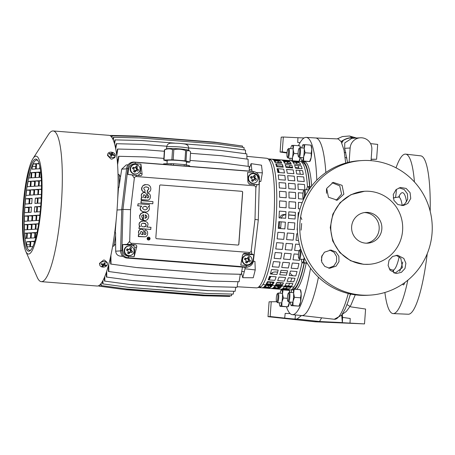 <?xml version="1.0" encoding="UTF-8"?>
<svg xmlns="http://www.w3.org/2000/svg" width="455" height="455" viewBox="0 0 455 455"><rect width="100%" height="100%" fill="white"/><g stroke="black" fill="none" stroke-linecap="round" stroke-linejoin="round"><path stroke-width="0.68" d="M350.879 294.106L350.031 295.369M384.89 292.485A79.972 14.708 -85.5 0 0 393.177 313.592L408.311 314.234A79.437 14.611 -85.5 0 0 427.245 253.68M430.185 211.291A79.437 14.611 -85.5 0 0 420.704 155.849L405.65 154.131A79.972 14.708 -85.5 0 0 396.038 167.832M393.177 313.592A79.972 14.708 -85.5 0 0 407.816 280.212M414.437 181.966A79.972 14.708 -85.5 0 0 405.65 154.131M364.063 264.275A36.588 35.951 86.4 0 0 369.016 264.315A36.588 35.951 86.4 0 0 402.692 228.08A36.588 35.951 86.4 0 0 369.42 191.316A36.588 35.951 86.4 0 0 364.466 191.276A36.588 35.951 86.4 0 0 330.785 227.511A36.588 35.951 86.4 0 0 364.063 264.275M351.641 226.613A15.407 15.14 86.4 0 0 367.697 243.169A15.407 15.14 86.4 0 0 381.836 228.979A15.407 15.14 86.4 0 0 365.78 212.422A15.407 15.14 86.4 0 0 351.641 226.613M336.108 200.388L341.603 194.086L339.743 185.879L332.076 182.717M328.459 197.237L326.684 188.427L333.197 182.375L342.086 185.339L343.866 194.143L337.354 200.189L328.459 197.237M401.884 205.643L404.813 203.942L407.686 199.318L407.452 193.864L404.194 189.519L399.069 187.841M396.123 189.559L400.525 187.477L406.15 188.438L410.086 192.675L410.74 198.46L407.851 203.453L403.454 205.535L397.841 204.568L393.905 200.331L393.239 194.552L396.123 189.559M394.912 273.284L402.413 267.603L400.827 258.212L396.117 255.283M403.818 258.429L405.894 263.274L404.99 268.495L401.407 272.335L396.35 273.506L390.191 270.333L388.121 265.481L389.031 260.266L392.614 256.432L397.664 255.261L403.818 258.429M328.538 268.137L333.856 265.947L336.546 261.744L336.649 256.705L334.118 252.36L329.733 250.034M336.148 266.107L329.647 268.285L324.739 266.385L321.713 262.034L321.594 256.711L324.426 252.212L330.927 250.04L335.841 251.939L338.867 256.29L338.981 261.614L336.148 266.107M371.041 160.649L371.843 149.689A11.074 10.88 86.4 0 0 360.303 137.791A11.074 10.88 86.4 0 0 350.145 147.994L349.099 162.196M360.303 137.791L351.863 138.314L344.759 142.887L344.685 148.33L347.575 162.56M337.183 138.889L342.382 136.568L349.463 135.999L352.995 137.922C349.781 137.211 345.8 138.422 341.051 141.556L338.19 138.929L315.577 137.967A89.066 16.38 -85.5 0 1 325.843 172.53A89.066 16.38 -85.5 0 0 315.634 137.973A89.066 16.38 -85.5 0 0 315.628 137.973L306.181 137.399A88.896 16.346 -85.5 0 0 298.435 145.719M341.881 142.876L343.326 140.345M353.387 138.326L352.995 137.922C349.053 137.626 345.123 138.923 341.199 141.812L341.051 141.556M371.132 159.364L376.592 159.261L371.143 159.204M344.389 152.357L345.902 152.772M346.92 158.004L345.083 157.464M376.592 159.261L377.684 144.4L370.575 143.621M280.098 152.015L282.236 151.879L283.334 137.018L281.19 137.148L280.098 152.015L286.98 153.022M282.236 151.879L287.025 152.579M297.735 142.449L300.021 142.688L297.735 142.449L297.94 137.706L283.334 137.018M304.116 137.956L297.94 137.706M321.628 317.829L319.541 321.514L315.082 321.793L364.506 323.909L365.592 309.047L350.725 306.841L347.028 304.594M341.682 315.127L342.365 322.697L364.506 323.909M301.5 315.537L296.961 319.057L319.541 321.514L342.171 322.595M350.123 318.466L342.598 317.408L342.268 314.337M315.082 321.793L268.006 316.663L269.098 301.796L276.617 301.716M280.661 287.486L277.834 287.071M274.877 286.644L274.393 286.57M271.379 286.576L270.23 286.411L271.584 286.326M280.28 287.884L278.164 287.571M275.184 287.133L274.058 286.969M290.142 313.592L285.183 313.387L284.693 318.108L270.151 316.526L268.006 316.663M296.961 319.057L295.056 318.995A9.629 0.301 5.9 0 1 284.693 318.108M272.517 284.25L272.647 282.43M270.23 286.411L270.281 285.751M270.401 284.085L270.532 282.316M271.243 301.665L270.151 316.526M369.016 264.315L363.539 264.31L350.577 260.738L339.794 252.582L332.696 240.979L330.262 227.545L332.844 214.146L340.073 202.657L350.941 194.672L364.466 191.276M345.703 163.061L344.008 150.036L341.199 141.812M326.48 193.301A89.066 16.38 -85.5 0 0 326.462 189.257A89.066 16.38 -85.5 0 1 326.48 193.301M301.676 315.548A89.066 16.38 -85.5 0 0 318.443 277.203A89.066 16.38 -85.5 0 1 301.728 315.554M321.366 260.601A89.066 16.38 -85.5 0 0 322.146 255.215A89.066 16.38 -85.5 0 1 321.366 260.601M361.827 160.569L359.404 160.723A67.403 66.231 86.4 0 0 297.36 227.466A67.403 66.231 86.4 0 0 358.659 295.187A67.403 66.231 86.4 0 0 367.782 295.261L370.211 295.113A67.403 66.231 86.4 0 0 432.25 228.364A67.403 66.231 86.4 0 0 370.95 160.643A67.403 66.231 86.4 0 0 361.827 160.569A67.403 66.231 86.4 0 0 299.788 227.312A67.403 66.231 86.4 0 0 361.082 295.039A67.403 66.231 86.4 0 0 370.211 295.113M352.995 137.922L354.673 138.138M404.683 282.646A9.145 1.683 94.5 0 1 403.42 284.91A9.145 1.683 94.5 0 1 403.375 284.91A9.145 1.683 94.5 0 1 402.738 284.011M396.362 189.36A9.145 1.683 94.5 0 1 395.446 197.555M389.81 269.098A9.145 1.683 94.5 0 1 389.963 270.054M366.355 243.197A15.407 15.14 86.4 0 0 364.449 212.565M309.798 186.522A64.513 11.864 -85.5 0 0 302.41 161.565A64.513 11.864 -85.5 0 0 301.238 161.792M291.228 289.784A64.513 11.864 -85.5 0 0 291.877 290.097M294.664 289.255A64.513 11.864 -85.5 0 0 304.332 262.979M304.122 262.962A63.581 11.693 94.5 0 1 293.185 289.204M302.018 162.469L302.37 162.498A63.581 11.693 94.5 0 1 309.582 186.505L309.002 189.707M316.799 180.191A88.896 16.346 -85.5 0 0 306.187 137.399M282.999 288.953A88.896 16.346 -85.5 0 0 283.05 289.414M283.055 289.465A88.896 16.346 -85.5 0 0 283.107 289.915M286.451 306.824A88.896 16.346 -85.5 0 0 292.309 314.65A88.896 16.346 -85.5 0 0 310.532 268.211M311.652 186.061A64.547 11.87 -85.5 0 0 304.298 161.679L302.41 161.565M296.586 289.403A64.547 11.87 -85.5 0 0 306.226 263.126M266.675 158.283A64.991 11.955 94.5 0 1 273.603 222.324A64.991 11.955 94.5 0 1 256.529 287.873L237.14 286.741M253.344 261.204L254.954 261.415L255.244 269.94L253.236 277.772L242.743 277.692L241.52 272.881M241.872 271.498A65.457 12.04 94.5 0 1 241.599 272.397M259.356 181.443L260.823 181.488L262.376 172.843L256.222 172.564M249.249 169.556A65.457 12.04 94.5 0 1 249.26 169.618L251.814 169.817M299.492 170.409A63.581 11.693 -85.5 0 1 300.203 173.804L300.203 174.214M301.642 223.445A57.978 10.664 94.5 0 1 301.164 229.496L301.045 230.156M301.87 219.537L300.653 216.825M298.429 215.778L298.093 215.75M292.741 275.736L289.863 273.137M298.969 168.464A63.581 11.693 -85.5 0 0 297.945 165.609M297.257 164.238A63.581 11.693 -85.5 0 0 295.733 162.401M290.37 165.017A63.581 11.693 -85.5 0 0 289.278 166.939M298.884 168.179A57.916 10.653 -85.5 0 0 297.917 167.827L295.329 167.565M291.962 278.062A63.581 11.693 94.5 0 1 290.586 281.599M289.761 283.374A63.581 11.693 94.5 0 1 288.288 285.916M287.384 287.088A63.581 11.693 94.5 0 1 285.404 288.533M283.636 288.396A63.581 11.693 94.5 0 1 283.141 288.078M280.792 284.443A63.581 11.693 94.5 0 1 280.212 282.839M277.749 168.708A63.581 11.693 94.5 0 1 278.488 172.246L278.562 172.502M274.206 160.871A63.581 11.693 94.5 0 1 275.514 162.537M276.202 163.908A63.581 11.693 94.5 0 1 276.703 165.159A63.581 11.693 94.5 0 1 277.226 166.763M279.251 172.576A58.479 10.755 -85.5 0 0 278.471 170.039L277.994 168.725M279.586 221.721A63.581 11.693 94.5 0 1 279.131 227.5L280.672 227.745A58.479 10.755 -85.5 0 0 281.139 221.841M271.396 273.353L271.015 273.995A63.581 11.693 94.5 0 1 271.004 274.035M270.224 276.361A63.581 11.693 94.5 0 1 268.842 279.899M268.018 281.673A63.581 11.693 94.5 0 1 267.506 282.646A63.581 11.693 94.5 0 1 266.55 284.216M265.64 285.387A63.581 11.693 94.5 0 1 264.378 286.491M269.013 279.91L270.014 278.102A58.479 10.755 -85.5 0 0 270.867 276.412M271.851 274.103A58.479 10.755 -85.5 0 0 272.414 272.602M277.618 272.107L275.889 271.971C273.455 271.88 271.828 272.556 271.015 273.995L271.186 273.637M280.445 272.329L287.054 272.846M279.131 227.5L279.177 228.45M285.831 214.646L284.449 214.538C281.895 214.487 280.354 215.693 279.819 218.155M288.663 214.868L295.267 215.386M298.099 215.607L298.457 215.636M280.701 228.569L280.672 227.745M281.361 218.417C281.907 215.943 283.465 214.732 286.03 214.8L284.449 214.538M295.261 215.528L288.658 215.005M255.244 269.94L245.029 268.769L244.978 267.295M245.029 268.769L242.743 277.692M262.376 172.843L261.506 165.188L251.114 163.652L249.238 168.504M251.114 163.652L251.985 171.296M298.759 258.241A4.095 0.751 -85.5 0 0 298.912 258.326A4.095 0.751 -85.5 0 0 299.97 254.197A4.095 0.751 -85.5 0 0 299.515 250.165A4.095 0.751 -85.5 0 0 299.39 250.227A4.095 0.751 -85.5 0 0 298.463 254.186A4.095 0.751 -85.5 0 0 298.759 258.241L299.39 259.003A4.812 0.887 -85.5 0 0 299.544 259.1A4.812 0.887 -85.5 0 0 299.572 259.1A4.812 0.887 -85.5 0 0 300.812 254.311A4.812 0.887 -85.5 0 0 300.3 249.505A4.812 0.887 -85.5 0 0 300.272 249.505A4.812 0.887 -85.5 0 0 300.124 249.573A4.812 0.887 -85.5 0 0 300.112 249.585M287.782 301.074A4.095 0.751 -85.5 0 0 287.935 301.159A4.095 0.751 -85.5 0 0 288.993 297.03A4.095 0.751 -85.5 0 0 288.533 292.997A4.095 0.751 -85.5 0 0 288.407 293.06A4.095 0.751 -85.5 0 0 287.486 297.018A4.095 0.751 -85.5 0 0 287.782 301.074L288.407 301.836A4.812 0.887 -85.5 0 0 288.567 301.932A4.812 0.887 -85.5 0 0 288.589 301.932A4.812 0.887 -85.5 0 0 289.829 297.143A4.812 0.887 -85.5 0 0 289.317 292.337A4.812 0.887 -85.5 0 0 289.295 292.332A4.812 0.887 -85.5 0 0 289.147 292.406A4.812 0.887 -85.5 0 0 289.135 292.417M276.651 301.767L277.277 302.529A4.812 0.887 -85.5 0 0 277.436 302.626A4.812 0.887 -85.5 0 0 277.459 302.626A4.812 0.887 -85.5 0 0 278.699 297.832A4.812 0.887 -85.5 0 0 278.187 293.026A4.812 0.887 -85.5 0 0 278.016 293.1A4.812 0.887 -85.5 0 0 278.005 293.111L277.277 293.754A4.095 0.751 -85.5 0 0 276.356 297.712A4.095 0.751 -85.5 0 0 276.651 301.767A4.095 0.751 -85.5 0 0 276.805 301.853A4.095 0.751 -85.5 0 0 277.863 297.724A4.095 0.751 -85.5 0 0 277.402 293.691A4.095 0.751 -85.5 0 0 277.277 293.754M278.187 293.026A4.812 0.887 -85.5 0 0 278.164 293.026L282.47 293.361M287.27 157.208A4.095 0.751 -85.5 0 0 287.423 157.288A4.095 0.751 -85.5 0 0 288.481 153.164A4.095 0.751 -85.5 0 0 288.021 149.132A4.095 0.751 -85.5 0 0 287.896 149.189A4.095 0.751 -85.5 0 0 286.969 153.147A4.095 0.751 -85.5 0 0 287.27 157.208L287.896 157.965A4.812 0.887 -85.5 0 0 288.055 158.061A4.812 0.887 -85.5 0 0 288.078 158.061A4.812 0.887 -85.5 0 0 289.317 153.272A4.812 0.887 -85.5 0 0 288.806 148.466A4.812 0.887 -85.5 0 0 288.783 148.466A4.812 0.887 -85.5 0 0 288.635 148.535A4.812 0.887 -85.5 0 0 288.624 148.546M298.395 156.514L299.026 157.271A4.812 0.887 -85.5 0 0 299.185 157.373A4.812 0.887 -85.5 0 0 299.208 157.373A4.812 0.887 -85.5 0 0 300.448 152.579A4.812 0.887 -85.5 0 0 299.936 147.773A4.812 0.887 -85.5 0 0 299.913 147.773A4.812 0.887 -85.5 0 0 299.76 147.841A4.812 0.887 -85.5 0 0 299.754 147.852L299.026 148.495A4.095 0.751 -85.5 0 0 298.099 152.459A4.095 0.751 -85.5 0 0 298.395 156.514A4.095 0.751 -85.5 0 0 298.554 156.594A4.095 0.751 -85.5 0 0 299.612 152.47A4.095 0.751 -85.5 0 0 299.151 148.438A4.095 0.751 -85.5 0 0 299.026 148.495M304.958 196.514A4.812 0.887 -85.5 0 0 304.696 189.621A4.812 0.887 -85.5 0 0 304.674 189.621A4.812 0.887 -85.5 0 0 304.526 189.695A4.812 0.887 -85.5 0 0 304.514 189.707L303.786 190.349A4.095 0.751 -85.5 0 0 302.859 194.308A4.095 0.751 -85.5 0 0 303.155 198.363A4.095 0.751 -85.5 0 0 303.314 198.448A4.095 0.751 -85.5 0 0 304.372 194.319A4.095 0.751 -85.5 0 0 303.912 190.287A4.095 0.751 -85.5 0 0 303.786 190.349M167.19 161.104L163.755 160.12A13.241 1.018 3.6 0 1 164.016 160.029L171.876 159.83A13.241 1.018 3.6 0 1 173.179 159.876L184.963 160.797L185.617 150.542A13.241 1.018 3.6 0 1 186.658 150.679L186.004 160.933L189.928 162.06L190.582 151.805L189.456 150.787L186.658 150.679M173.179 159.876L173.827 149.621C177.825 148.836 181.755 149.143 185.617 150.542M184.963 160.797A13.241 1.018 3.6 0 1 186.004 160.933M189.928 162.06A13.241 1.018 3.6 0 1 189.667 162.145L186.413 162.23M163.755 160.12L164.409 149.866A13.241 1.018 3.6 0 1 164.67 149.78C167.36 148.614 169.977 148.552 172.53 149.576A13.241 1.018 3.6 0 1 173.827 149.621M164.016 160.029L164.67 149.78M171.876 159.83L172.53 149.576M164.409 149.866L166.627 148.779A11.074 0.853 3.6 0 1 179.662 148.887A11.074 0.853 3.6 0 1 188.529 150.173L189.456 150.787M167.23 160.547A9.674 0.745 3.6 0 1 167.184 160.473A9.674 0.745 3.6 0 1 178.667 160.473A9.674 0.745 3.6 0 1 186.499 161.701A9.674 0.745 3.6 0 1 186.448 161.775M184.184 165.99L184.275 164.573A13.241 1.018 3.6 0 1 186.146 164.818L189.746 165.853L189.712 166.422M173.372 165.142L173.463 163.732L184.275 164.573M186.061 166.138L186.146 164.818M163.419 164.363L163.447 163.988A13.241 1.018 3.6 0 1 163.914 163.828L171.125 163.646A13.241 1.018 3.6 0 1 173.463 163.732M163.88 164.403L163.914 163.828M171.04 164.96L171.125 163.646M117.697 198.977L118.499 187.602L118.891 187.579L121.712 169.141L126.257 164.92L128.105 164.807M117.032 210L121.712 209.71M122.674 255.972L120.211 256.125C117.475 255.636 115.968 253.992 115.684 251.188L115.581 232.693L115.183 232.721L115.581 232.75M120.211 256.125L123.072 256.347M116.088 220.84L115.183 232.721M115.644 244.062L113.886 245.7M120.547 176.762L119.085 174.919M110.201 135.749L110.61 135.419L110.519 135.965M240.888 145.816L214.538 142.136L137.165 136.079L110.61 135.419M111.657 137.148L111.867 135.857L112.22 135.835L111.947 137.558M242.515 147.289L242.498 146.027L216.148 142.546L138.781 136.494L112.22 135.835M113.039 139.577L113.403 137.319L113.756 137.296L113.295 140.174M244.062 149.888L244.034 147.488L217.683 144.013L140.316 137.956L113.756 137.296M114.336 143.143L114.853 139.907L115.212 139.884L114.558 143.934M174.862 143.132L141.767 140.538L115.212 139.884M245.535 153.739L245.49 150.076L219.139 146.595L183.365 143.797M115.525 148.034L116.213 143.74L116.571 143.717L115.718 149.03M166.763 146.226L143.126 144.377L116.571 143.717M246.911 159.079L246.849 153.909L220.499 150.429L188.751 147.949M116.588 154.552L117.464 149.064L117.822 149.041L116.742 155.781M164.318 151.259L144.377 149.701L117.822 149.041M248.191 166.348L248.1 159.233L221.75 155.758L190.486 153.307M117.464 163.265L118.579 156.315L118.931 156.292L117.566 164.801M163.863 158.391L145.492 156.952L118.931 156.292M249.266 171.08L249.209 166.484L222.865 163.004L190.031 160.433M119.335 184.679A65.236 11.995 94.5 0 0 119.062 174.413L117.999 174.333M242.447 267.096L241.292 274.285L240.94 274.308L214.379 273.648L137.012 267.597L111.02 264.093L110.906 255.278M137.012 267.597L111.02 264.093M110.662 264.116L110.571 256.842M241.292 274.285L214.737 273.626L137.364 267.574M214.379 273.648L214.737 273.626M115.598 235.701A65.236 11.995 94.5 0 1 113.79 246.195L112.669 246.109M240.297 274.291L239.102 281.742L212.189 281.105L134.822 275.048L108.825 271.544L108.739 264.469M134.822 275.048L108.825 271.544M108.472 271.567L108.398 265.737M239.102 281.742L212.548 281.082L135.175 275.025M212.189 281.105L212.548 281.082M237.942 281.742L237.055 287.27L236.697 287.293L210.142 286.633L132.769 280.581L106.777 277.078L106.709 271.402M132.769 280.581L106.777 277.078M106.419 277.101L106.362 272.431M237.055 287.27L210.5 286.61L133.127 280.559M210.142 286.633L210.5 286.61M156.44 286.627L130.83 284.62L104.838 281.116L104.781 276.674M130.83 284.62L104.838 281.116M104.479 281.139L104.434 277.499M235.764 287.27L235.116 291.314L208.561 290.654L131.188 284.597M208.561 290.654L235.116 291.314M208.202 290.677L177.2 288.248M163.988 287.213L156.429 286.804M177.188 288.43L163.976 287.395M233.716 291.308L233.267 294.101L206.354 293.464L128.981 287.412L102.989 283.909L102.949 280.61M128.981 287.412L102.989 283.909M102.637 283.931L102.603 281.241M233.267 294.101L206.712 293.441L129.339 287.389M206.354 293.464L206.712 293.441M231.771 294.095L231.504 295.773L231.146 295.79L204.591 295.136L127.218 289.079L101.226 285.575L101.198 283.402M127.218 289.079L101.226 285.575M100.868 285.598L100.845 283.846M231.504 295.773L204.943 295.113L127.576 289.056M204.591 295.136L204.943 295.113M229.917 295.761L229.456 296.41L202.902 295.75L125.529 289.699L99.537 286.195L99.526 285.166M125.529 289.699L99.537 286.195M99.179 286.218L99.173 285.421M229.815 296.387L203.26 295.727L125.887 289.676M202.902 295.75L203.26 295.727M99.179 285.95L98.365 285.842M99.179 286.019L98.223 285.894M168.492 287.714L171 287.844L168.492 287.714M30.815 250.017A45.255 8.321 94.5 0 1 24.832 205.734A45.255 8.321 94.5 0 1 37.816 160.575M36.883 206.655L36.497 211.933L34.313 212.07L34.699 206.792L36.883 206.655M40.66 206.866L37.509 206.615L40.7 206.416M37.509 206.615L37.122 211.899L40.216 211.706M32.771 215.511L36.252 215.295L35.865 220.573L32.385 220.794L32.771 215.511L36.218 215.784M39.17 220.368L36.485 220.538L36.878 215.255L39.847 215.073M35.615 223.934L35.228 229.212L31.748 229.434L32.14 224.15L35.615 223.934M37.754 229.058L35.854 229.178L36.241 223.894L38.669 223.746M34.984 232.573L34.597 237.857L31.116 238.073L31.503 232.789L34.984 232.573M35.826 237.777L35.217 237.817L35.609 232.533L37.077 232.442M34.205 243.203L34.347 241.213L30.866 241.429L30.479 246.712L32.879 246.559M37.134 203.294L34.944 203.43L35.336 198.152L37.52 198.016L37.134 203.294M40.95 203.061L37.759 203.254L38.146 197.976L41.246 197.783M34.29 194.871L34.677 189.593L38.157 189.377L37.765 194.655L34.29 194.871M41.377 194.433L38.391 194.615L38.777 189.337L41.479 189.172M38.402 186.015L34.921 186.231L35.308 180.954L38.789 180.737L38.402 186.015M41.473 185.828L39.028 185.976L39.414 180.698L41.342 180.578M39.033 177.376L35.558 177.592L35.945 172.314L39.426 172.098L39.033 177.376M41.166 177.245L39.659 177.336L40.046 172.058L40.705 172.018M39.835 166.484L39.67 168.737L36.19 168.953L36.576 163.675L39.062 163.521A44.294 8.144 94.5 0 1 39.119 163.646M29.302 207.127L31.486 206.991L31.099 212.269L28.915 212.405L29.302 207.127L31.463 207.298M28.676 207.167L28.29 212.445L24.604 212.678A44.294 8.144 94.5 0 1 24.894 207.4L28.676 207.167M32.146 215.551L31.759 220.829L28.278 221.045L28.671 215.767L32.146 215.551M24.394 221.289A44.294 8.144 94.5 0 1 24.479 216.028L28.045 215.806L27.658 221.085L24.394 221.289M28.034 224.406L31.514 224.19L31.128 229.468L27.647 229.69L28.034 224.406L31.475 224.679M24.576 229.877A44.294 8.144 94.5 0 1 24.411 224.633L27.408 224.446L27.021 229.724L24.576 229.877M27.397 233.045L30.877 232.829L30.491 238.107L27.01 238.329L27.397 233.045L30.843 233.318M25.326 238.431A44.294 8.144 94.5 0 1 24.786 233.21L26.777 233.085L26.384 238.363L25.326 238.431M26.549 244.614L26.765 241.685L30.246 241.469L29.854 246.752L27.374 246.906A44.294 8.144 94.5 0 1 26.549 244.614L29.996 244.881M29.552 203.766L29.939 198.488L32.123 198.352L31.736 203.63L29.552 203.766M28.927 203.806L25.139 204.045A44.294 8.144 -85.5 0 1 25.622 198.755L29.313 198.528L28.927 203.806M33.664 194.911L30.184 195.127L30.57 189.849L34.051 189.633L33.664 194.911M26.686 190.093L29.945 189.889L29.558 195.167L25.998 195.388A44.294 8.144 -85.5 0 1 26.686 190.093L29.916 190.344M30.821 186.487L31.207 181.209L34.688 180.993L34.296 186.271L30.821 186.487M28.136 181.403L30.582 181.249L30.195 186.527L27.198 186.715A44.294 8.144 -85.5 0 1 28.136 181.403L30.559 181.59M31.452 177.848L31.839 172.57L35.319 172.354L34.933 177.632L31.452 177.848M30.155 172.673L31.219 172.61L30.826 177.888L28.836 178.013A44.294 8.144 -85.5 0 1 30.155 172.673L31.207 172.758M33.471 163.868A44.294 8.144 -85.5 0 0 32.299 166.285L32.089 169.209L35.564 168.993L35.956 163.715L33.471 163.868L35.928 164.062M40.836 204.602A46.217 8.497 94.5 0 1 30.32 250.523A46.217 8.497 94.5 0 1 23.711 205.671A46.217 8.497 94.5 0 1 37.401 160.001A46.217 8.497 94.5 0 1 40.836 204.602M41.371 204.574A49.106 9.032 94.5 0 1 25.73 251.223A49.106 9.032 94.5 0 1 23.177 205.706A49.106 9.032 94.5 0 1 32.982 158.596A49.106 9.032 94.5 0 1 41.371 204.574M32.982 158.596L48.344 134.669A75.587 13.9 94.5 0 1 53.15 130.955A75.587 13.9 94.5 0 1 61.26 205.438A75.587 13.9 94.5 0 1 41.359 281.662A75.587 13.9 94.5 0 1 37.185 277.249L25.73 251.223M36.861 206.962L34.699 206.792M39.801 215.482L36.878 215.255M35.581 224.423L32.14 224.15M38.612 224.082L36.241 223.894M34.944 233.062L31.503 232.789M37.031 232.647L35.609 232.533M34.313 241.702L30.866 241.429M37.498 198.323L35.336 198.152M41.223 198.221L38.146 197.976M38.118 189.86L34.677 189.593M41.473 189.547L38.777 189.337M38.755 181.221L35.308 180.954M41.354 180.851L39.414 180.698M39.386 172.582L35.945 172.314M40.717 172.109L40.046 172.058M39.187 163.88L36.576 163.675M28.637 207.696L24.894 207.4M32.112 216.04L28.671 215.767M28.005 216.307L24.479 216.028M27.38 224.867L24.411 224.633M26.754 233.364L24.786 233.21M30.206 241.958L26.765 241.685M32.1 198.659L29.939 198.488M29.274 199.04L25.622 198.755M34.017 190.116L30.57 189.849M34.648 181.477L31.207 181.209M35.285 172.837L31.839 172.57M35.746 166.553L32.299 166.285M41.359 281.662L97.142 286.03A75.587 13.9 -85.5 0 0 117.049 209.8A75.587 13.9 -85.5 0 0 108.938 135.323L53.15 130.955M107.363 263.906L107.198 262.461L104.587 260.152A3.85 2.747 173.5 0 0 103.535 260.072L99.543 263.331L99.708 264.776A3.85 2.747 173.5 0 0 102.699 267.079A3.85 2.747 173.5 0 0 106.868 265.527A3.85 2.747 173.5 0 0 107.363 263.906A3.85 2.747 173.5 0 0 104.371 261.608A3.85 2.747 173.5 0 0 100.202 263.161A3.85 2.747 173.5 0 0 99.708 264.776M107.846 153.898L107.465 155.377L110.957 159.017A3.85 2.605 14.4 0 0 112.004 159.096L114.859 157.498L115.308 155.809A3.85 2.605 14.4 0 0 112.379 152.368A3.85 2.605 14.4 0 0 107.909 153.688A3.85 2.605 14.4 0 0 107.846 153.898A3.85 2.605 14.4 0 0 110.775 157.333A3.85 2.605 14.4 0 0 115.24 156.014A3.85 2.605 14.4 0 0 115.308 155.809M105.856 265.521L106.078 265.208L104.519 264.747L105.281 263.138L104.479 262.853L103.359 264.332L101.533 263.593L101.073 264.196L102.694 265.202L101.869 266.26L102.676 266.55L103.854 265.618L105.856 265.521A8.184 4.732 37.4 0 0 106.868 265.527M102.676 266.55L103.16 264.27M103.854 265.618L103.626 264.008M105.617 265.811L105.082 264.946M103.763 263.843L104.303 263.991M104.519 264.747L104.127 263.354M101.073 264.196L101.55 263.599M102.694 265.202L102.739 264.116M102.733 264.327L103.018 264.429M114.182 155.274L114.285 154.984L112.544 153.983L112.766 152.965L111.879 152.681L111.27 153.58L109.285 153.398L109.052 153.983L110.935 154.427L110.576 156.008L111.458 156.292L112.214 154.831L114.057 155.576L114.182 155.274A8.184 6.006 21.4 0 1 115.24 156.014M114.285 154.984L113.722 155.411M112.544 153.983L112.226 154.837M112.766 152.965L112.055 155.053L111.31 154.814L110.815 155.394M111.879 152.681L111.31 154.814M111.27 153.58L110.974 155.434M109.285 153.398L109.547 154.069M110.935 154.427L110.73 156.054M258.303 219.924L259.43 178.656A6.944 6.825 86.4 0 0 253.117 171.524L135.175 162.298A6.944 6.825 86.4 0 0 127.889 168.361L122.975 209.34L121.849 250.608A6.944 6.825 86.4 0 0 128.162 257.74L246.109 266.966A6.944 6.825 86.4 0 0 253.389 260.897L258.303 219.924L254.993 219.367L255.858 187.744A1.928 1.894 86.4 0 0 254.106 185.765L136.352 176.551A1.928 1.894 86.4 0 0 134.333 178.235L130.568 209.63L129.703 241.252A1.928 1.894 86.4 0 0 131.455 243.232L249.209 252.445A1.928 1.894 86.4 0 0 251.228 250.762L254.993 219.367M254.083 171.671L253.162 171.461A7.223 7.098 86.4 0 0 252.155 171.307L134.214 162.082A7.223 7.098 86.4 0 0 126.638 168.39L121.724 209.38L130.568 209.63M121.724 209.38L120.598 250.66A7.223 7.098 86.4 0 0 127.161 258.076L245.108 267.307A7.223 7.098 86.4 0 0 248.032 266.909L248.919 266.584M259.43 178.656L258.929 184.702L248.925 183.922M252.155 171.307L253.117 171.524L253.219 172.963L247.565 172.519L247.895 182.119L249.488 184.178L258.929 184.702M257.041 184.73L255.858 187.744M253.219 172.963C256.887 173.588 258.838 175.789 259.071 179.571M126.638 168.39L127.889 168.361L128.537 169.357L127.929 174.453L140.424 175.681C141.556 175.653 142.108 175.038 142.079 173.838L140.942 164.175L135.294 163.732C131.569 163.783 129.322 165.66 128.537 169.357M140.424 175.681L132.2 174.965L134.333 178.235M132.2 174.965L127.929 174.453M120.598 250.66L121.849 250.608L122.645 249.664L122.782 244.534L133.088 245.336L135.351 244.773L131.182 244.449L131.455 243.232M129.703 241.252L127.104 244.352L122.782 244.534M127.161 258.076L128.162 257.74L128.498 256.279C124.824 255.647 122.873 253.446 122.645 249.664M127.104 244.352L131.182 244.449M253.389 260.897L253.173 259.879C252.388 263.576 250.142 265.453 246.422 265.504L240.769 265.06L242.532 255.215L243.778 253.537L244.779 253.338L251.945 254.123L251.228 250.762M251.945 254.123L253.782 254.783L243.476 253.975L244.779 253.338M253.173 259.879L253.782 254.783M145.594 184.73L143.006 185.589L141.596 187.989L141.659 189.701L142.199 190.844L143.188 191.703L144.662 192.164M145.611 186.903L147.693 187.272L148.791 188.359L148.552 189.689L147.335 190.338L147.266 192.385L147.619 192.368M141.943 199.705L147.721 200.086M143.7 192.584L142.352 193.051L141.329 194.524L141.306 196.293L142.125 197.584L141.238 197.788L141.084 199.876L147.386 200.081C151.157 200.41 151.595 193.398 147.778 193.244L147.642 195.155C149.314 196.418 149.212 197.322 147.346 197.868L146.157 193.551C143.717 190.457 139.412 195.149 142.341 197.567L141.454 197.771L141.3 199.864M147.778 193.244L147.426 195.172L148.245 195.508L148.62 196.361L148.444 197.407L147.807 197.999M141.243 200.689L140.868 202.873L152.806 203.777L152.965 201.605L141.243 200.689L141.084 202.856L152.806 203.777M148.216 206.553L149.314 206.61L149.462 204.653L138.07 203.76L137.916 205.819L141.767 206.149C138.445 207.969 141.454 212.36 144.508 211.945C147.534 212.923 151.367 208.902 148.216 206.553L149.314 206.61M138.07 203.76L137.706 205.836L141.556 206.138L140.117 208.071L140.185 209.334L140.902 210.563L142.898 211.706L145.52 211.962M143.45 212.627L140.965 213.44L139.577 215.596L139.878 218.48L140.896 219.629L141.994 220.101M143.388 214.714L143.086 220.374L144.508 220.419M139.281 226.499L138.923 228.524L150.645 229.439L151.009 227.329L146.846 226.999C149.03 223.911 148.108 221.955 144.081 221.13C141.022 220.174 137.086 224.241 140.385 226.584L139.281 226.499L139.133 228.507L150.855 229.428M142.916 221.13L140.68 221.676L139.275 222.961L139.014 225.111L140.117 226.562M139.162 236.424L144.94 236.805M140.925 229.303L139.571 229.769L138.547 231.242L138.468 232.778L139.349 234.302L138.462 234.507L138.309 236.6L144.605 236.799C148.381 237.129 148.819 230.116 145.003 229.963L144.861 231.874C146.533 233.136 146.436 234.041 144.565 234.587L143.376 230.27C140.936 227.176 136.637 231.868 139.56 234.285L138.673 234.496L138.519 236.583M145.003 229.963L144.644 231.891L145.469 232.232L145.839 233.079L145.663 234.126L145.026 234.717M148.501 237.14A1.445 1.422 86.4 0 0 147.13 238.471A1.445 1.422 86.4 0 0 148.683 240.024M160.655 184.952A0.961 0.944 86.4 0 0 159.642 185.839L155.838 237.675A0.961 0.944 86.4 0 0 156.708 238.71L237.857 245.057A0.961 0.944 86.4 0 0 238.869 244.17L242.674 192.334A0.961 0.944 86.4 0 0 241.804 191.299L160.569 184.957A0.961 0.944 86.4 0 0 160.484 184.952M148.512 237.282A1.302 1.28 -93.6 0 1 149.82 238.682A1.302 1.28 -93.6 0 1 148.671 239.876M147.835 238.989L149.507 238.983L149.649 238.312L147.761 238.164L148.489 238.625L147.704 239.006L148.364 238.994M147.761 238.164L148.421 238.369L148.159 238.841M148.535 238.938L149.274 239.068M149.138 238.926L148.751 238.38L149.325 238.437L149.109 238.932M144.019 194.717L144.986 195.263L145.651 197.834M144.428 206.308L146.476 206.763L147.306 207.753L147.011 209.152L145.412 209.823M145.162 214.862C147.306 216.227 147.221 217.382 144.906 218.32M143.08 223.291L144.991 223.593L146.004 224.537L145.759 226.084L144.207 226.778M141.238 231.436L142.205 231.982L142.87 234.552M128.498 256.279L134.145 256.717L136.71 246.934C136.915 245.706 136.466 244.983 135.351 244.773M134.145 256.717L134.834 247.401L133.088 245.336M243.175 253.975L243.476 253.975M140.942 164.175L140.259 173.492L138.235 175.26M144.866 192.215L145.014 190.201C143.041 188.37 143.501 187.272 146.396 186.897C149.28 187.602 149.661 188.745 147.545 190.326L147.483 192.374C152.658 192.237 151.435 183.979 146.47 184.736C141.71 183.558 139.736 191.652 144.866 192.215M145.008 197.783C143.115 197.362 142.699 196.367 143.763 194.791C145.122 194.985 145.833 196.008 145.89 197.851L145.008 197.783M147.556 208.162C145.839 210.511 144.133 210.46 142.432 207.998C144.207 205.632 145.913 205.688 147.556 208.162M142.199 220.186L142.455 218.076C141.056 216.318 141.477 215.192 143.712 214.697L143.297 220.362C148.285 222.046 151.282 214.191 145.805 212.866C141.056 210.403 136.858 218.281 142.199 220.186M145.373 214.845C147.522 216.216 147.437 217.371 145.122 218.309L145.373 214.845M143.723 223.303L143.939 223.291C147.09 222.922 146.755 227.574 143.7 226.766C140.208 227.284 140.578 222.341 143.939 223.291M142.227 234.501C140.339 234.08 139.918 233.085 140.982 231.51C142.341 231.709 143.052 232.727 143.109 234.57L142.227 234.501M150.053 238.687A1.445 1.422 86.4 0 0 148.546 237.135A1.445 1.422 86.4 0 0 147.221 238.465A1.445 1.422 86.4 0 0 148.728 240.018A1.445 1.422 86.4 0 0 150.053 238.687M147.363 238.477A1.302 1.28 -93.6 0 1 148.557 237.282A1.302 1.28 -93.6 0 1 149.911 238.676A1.302 1.28 -93.6 0 1 148.717 239.876A1.302 1.28 -93.6 0 1 147.363 238.477M149.325 238.437L149.229 238.92M148.751 238.38L149.416 238.431M237.942 245.063A0.961 0.944 86.4 0 0 238.778 244.176L242.589 192.34A0.961 0.944 86.4 0 0 241.713 191.305L160.569 184.957M252.974 173.6L252.525 173.628A4.812 4.732 86.4 0 0 250.824 182.791A4.812 4.732 86.4 0 0 253.122 183.24L253.571 183.211A4.812 4.732 86.4 0 0 255.272 174.049A4.812 4.732 86.4 0 0 248.623 177.501A4.812 4.732 86.4 0 0 253.571 183.211M246.98 255.198L246.53 255.227A4.812 4.732 86.4 0 0 244.835 264.389A4.812 4.732 86.4 0 0 247.133 264.838L247.577 264.81A4.812 4.732 86.4 0 0 249.277 255.647A4.812 4.732 86.4 0 0 242.629 259.1A4.812 4.732 86.4 0 0 247.577 264.81M135.027 164.374L134.583 164.403A4.812 4.732 86.4 0 0 132.883 173.565A4.812 4.732 86.4 0 0 135.18 174.009L135.624 173.981A4.812 4.732 86.4 0 0 137.325 164.818A4.812 4.732 86.4 0 0 130.676 168.276A4.812 4.732 86.4 0 0 135.624 173.981M129.032 245.967L128.589 245.996A4.812 4.732 86.4 0 0 126.888 255.158A4.812 4.732 86.4 0 0 129.186 255.608L129.635 255.579A4.812 4.732 86.4 0 0 131.336 246.417A4.812 4.732 86.4 0 0 124.687 249.869A4.812 4.732 86.4 0 0 129.635 255.579M135.317 167.588L134.748 167.798L135.317 167.588L136.125 166.115L137.37 166.706L136.898 168.339L136.102 168.481L136.824 169.362L138.485 169.829L137.905 171.097L135.755 170.267L134.89 170.995L134.839 172.223L133.594 171.626L134.219 169.988L134.009 169.408L132.479 168.509L133.059 167.241L134.748 167.798L134.344 168.123L134.913 167.912M138.485 169.829L136.898 168.339M134.839 172.223L136.369 170.528M133.059 167.241L133.787 167.918L133.298 168.987M133.998 170.574L134.89 170.995M137.905 171.097L136.312 170.471L136.824 169.362M137.37 166.706L136.307 167.912L135.38 167.474M135.755 170.267L136.312 170.471M136.102 168.481L136.307 167.912M134.344 168.123L133.787 167.918M129.322 249.186L128.754 249.391L129.322 249.186L130.13 247.708L131.381 248.305L130.909 249.937L130.107 250.079L130.83 250.961L132.496 251.422L131.91 252.696L129.76 251.865L128.896 252.593L128.85 253.822L127.599 253.225L128.225 251.581L128.02 251.001L126.484 250.108L127.064 248.839L128.754 249.391L128.35 249.721L128.924 249.511M132.496 251.422L130.909 249.937M128.85 253.822L130.375 252.127M127.064 248.839L127.798 249.511L127.303 250.586M128.003 252.167L128.896 252.593M131.91 252.696L130.318 252.07L130.83 250.961M131.381 248.305L130.312 249.511L129.385 249.073M129.76 251.865L130.318 252.07M130.107 250.079L130.312 249.511M128.35 249.721L127.798 249.511M247.27 258.412L246.701 258.622L247.27 258.412L248.072 256.938L249.323 257.536L248.851 259.168L248.055 259.305L248.771 260.186L250.438 260.652L249.858 261.921L247.708 261.09L246.843 261.824L246.792 263.047L245.546 262.455L246.172 260.812L245.962 260.232L244.432 259.333L245.012 258.065L246.701 258.622L246.297 258.946L246.866 258.741M250.438 260.652L248.851 259.168M246.792 263.047L248.322 261.358M245.012 258.065L245.74 258.741L245.251 259.816M245.95 261.397L246.843 261.824M249.858 261.921L248.265 261.301L248.771 260.186M249.323 257.536L248.254 258.741L247.332 258.298M247.708 261.09L248.265 261.301M248.055 259.305L248.254 258.741M246.297 258.946L245.74 258.741M253.264 176.813L252.696 177.023L253.264 176.813L254.066 175.34L255.318 175.937L254.845 177.569L254.049 177.706L254.766 178.593L256.432 179.054L255.846 180.328L253.702 179.498L252.832 180.225L252.787 181.454L251.535 180.857L252.161 179.213L251.956 178.633L250.421 177.74L251.006 176.466L252.696 177.023L252.292 177.353L252.861 177.143M256.432 179.054L254.845 177.569M252.787 181.454L253.742 179.97L254.317 179.759M251.006 176.466L251.734 177.143L251.24 178.218M251.945 179.799L252.832 180.225M255.846 180.328L254.254 179.702L254.766 178.593M255.318 175.937L254.248 177.143L253.327 176.705M253.702 179.498L254.254 179.702M254.049 177.706L254.248 177.143M252.292 177.353L251.734 177.143M304.156 257.598A8.184 1.507 94.5 0 1 304.003 258.542A8.184 1.507 94.5 0 1 302.387 262.7A8.184 1.507 94.5 0 1 301.898 262.222A8.184 1.507 94.5 0 1 301.398 259.248M302.387 262.7L303.98 262.706L304.19 257.672M302.228 262.814L307.193 263.2M303.98 262.706L307.04 262.945M291.172 292.48A8.184 1.507 94.5 0 1 292.127 289.619A8.184 1.507 94.5 0 1 292.611 289.215A8.184 1.507 94.5 0 1 293.623 293.213A8.184 1.507 94.5 0 1 293.02 301.375A8.184 1.507 94.5 0 1 291.41 305.533A8.184 1.507 94.5 0 1 290.921 305.055A8.184 1.507 94.5 0 1 290.421 302.08M291.41 305.533L293.003 305.538L293.02 301.375L294.476 297.32L300.59 297.798L300.573 301.961A8.184 1.507 94.5 0 1 299.441 305.72L299.214 306.078M292.451 289.323L294.197 289.215L293.623 293.213L294.476 297.32M300.408 289.744L300.647 290.284A8.184 1.507 94.5 0 1 301.17 293.805A8.184 1.507 94.5 0 1 300.573 301.961L298.958 306.124L293.003 305.538M291.251 305.646L298.958 306.124M294.197 289.215L300.317 289.693L301.17 293.805L300.59 297.798M280.041 293.174A8.184 1.507 94.5 0 1 280.997 290.313A8.184 1.507 94.5 0 1 281.48 289.909A8.184 1.507 94.5 0 1 282.492 293.907A8.184 1.507 94.5 0 1 281.895 302.063A8.184 1.507 94.5 0 1 280.28 306.226A8.184 1.507 94.5 0 1 279.791 305.749A8.184 1.507 94.5 0 1 279.29 302.774M280.28 306.226L281.873 306.226L281.895 302.063L283.346 298.014L287.423 298.332M281.321 290.017L283.073 289.909L282.492 293.907L283.346 298.014M289.283 290.438L289.517 290.978A8.184 1.507 94.5 0 1 289.863 292.377M280.121 306.34L287.827 306.818L289.539 302.012A8.184 1.507 94.5 0 1 289.443 302.655A8.184 1.507 94.5 0 1 288.311 306.414L288.083 306.772M287.827 306.818L281.873 306.226M283.073 289.909L289.187 290.387L289.767 292.372M290.66 148.609A8.184 1.507 94.5 0 1 291.615 145.748A8.184 1.507 94.5 0 1 292.093 145.344A8.184 1.507 94.5 0 1 293.111 149.342A8.184 1.507 94.5 0 1 292.508 157.504A8.184 1.507 94.5 0 1 291.655 160.723M290.216 160.609A8.184 1.507 94.5 0 1 289.909 158.209M292.44 161.292L292.389 160.831M292.383 160.78L292.508 157.504L293.964 153.449L298.036 153.767M291.934 145.458L293.685 145.344L293.111 149.342L293.964 153.449M299.896 145.873L300.135 146.413A8.184 1.507 94.5 0 1 300.482 147.812M299.015 161.298L300.152 157.447A8.184 1.507 94.5 0 1 300.055 158.095A8.184 1.507 94.5 0 1 299.202 161.315M293.685 145.344L299.799 145.822L300.38 147.807M301.784 147.915A8.184 1.507 94.5 0 1 302.74 145.054A8.184 1.507 94.5 0 1 303.223 144.65A8.184 1.507 94.5 0 1 304.236 148.649A8.184 1.507 94.5 0 1 303.639 156.81A8.184 1.507 94.5 0 1 302.023 160.973A8.184 1.507 94.5 0 1 301.534 160.49A8.184 1.507 94.5 0 1 301.034 157.515M302.023 160.973L303.616 160.973L303.639 156.81L305.095 152.761L311.209 153.238L311.186 157.402A8.184 1.507 94.5 0 1 310.054 161.161L309.827 161.514M303.064 144.764L304.816 144.65L304.236 148.649L305.095 152.761M311.027 145.185L311.265 145.719A8.184 1.507 94.5 0 1 311.789 149.24A8.184 1.507 94.5 0 1 311.186 157.402L309.576 161.559L303.616 160.973M301.864 161.081L309.576 161.559M304.816 144.65L310.93 145.134L311.789 149.24L311.209 153.238M306.545 189.769A8.184 1.507 94.5 0 1 307.506 186.903A8.184 1.507 94.5 0 1 307.984 186.505A8.184 1.507 94.5 0 1 308.962 189.763M311.209 186.63L307.825 186.613M288.646 289.443A64.513 11.864 94.5 0 1 288.584 289.391A64.513 11.864 -85.5 0 0 294.015 287.014L262.876 284.58A64.513 11.864 -85.5 0 0 276.395 213.89A64.513 11.864 -85.5 0 0 268.95 158.949A64.513 11.864 -85.5 0 0 268.205 159.011A64.513 11.864 94.5 0 1 276.486 211.916A64.513 11.864 94.5 0 1 262.876 284.58A64.513 11.864 94.5 0 1 258.161 287.395A64.513 11.864 -85.5 0 0 258.884 287.577A64.513 11.864 -85.5 0 0 262.876 284.58L294.015 287.014A64.513 11.864 -85.5 0 0 302.029 262.518A64.513 11.864 94.5 0 1 294.015 287.014A64.513 11.864 94.5 0 1 290.023 290.011L258.884 287.577M268.95 158.949L300.084 161.383A64.513 11.864 94.5 0 1 307.478 186.942A64.513 11.864 -85.5 0 0 298.332 161.917A64.513 11.864 94.5 0 1 298.634 161.735M276.02 284.068L282.14 284.546L282.14 285.439L275.531 284.921L282.14 285.439A64.513 11.864 -85.5 0 0 283.482 282.885L276.879 282.367A64.513 11.864 94.5 0 1 275.531 284.921M302.171 202.646L298.469 202.356A64.513 11.864 94.5 0 1 298.361 208.76L300.033 208.89M302.99 193.113L298.355 192.749A64.513 11.864 94.5 0 1 298.469 198.738L303.673 199.142M304.816 189.633A64.513 11.864 -85.5 0 0 304.497 184.542L297.894 184.025A64.513 11.864 94.5 0 1 298.224 189.428L304.293 189.9M304.241 181.602A64.513 11.864 -85.5 0 0 303.701 176.932L297.092 176.421A64.513 11.864 94.5 0 1 297.638 181.084L304.241 181.602M303.326 174.458A64.513 11.864 -85.5 0 0 302.592 170.648L295.983 170.136A64.513 11.864 94.5 0 1 296.723 173.941L303.326 174.458M302.109 168.708A64.513 11.864 -85.5 0 0 301.199 165.865L294.595 165.347A64.513 11.864 94.5 0 1 295.505 168.191L302.109 168.708M300.624 164.505A64.513 11.864 -85.5 0 0 299.561 162.697L292.957 162.185A64.513 11.864 94.5 0 1 294.015 163.988L300.624 164.505M298.907 161.963A64.513 11.864 -85.5 0 0 297.724 161.246L291.12 160.734A64.513 11.864 94.5 0 1 292.303 161.445L298.907 161.963M296.779 161.172A64.513 11.864 -85.5 0 0 295.739 161.553L292.093 161.263M291.001 163.39L287.048 163.078A64.513 11.864 94.5 0 1 288.134 161.804M285.518 165.614A64.513 11.864 94.5 0 1 286.024 164.676M276.469 284.102A64.513 11.864 94.5 0 1 276.287 283.567M280.274 287.89L278.284 287.736A64.513 11.864 94.5 0 1 277.408 286.309M285.751 289.17A64.513 11.864 -85.5 0 0 286.724 289.704L281.065 289.261M282.106 288.885A64.513 11.864 94.5 0 1 280.837 289.278L287.441 289.795A64.513 11.864 -85.5 0 0 288.715 289.403L282.106 288.885M284.187 286.838A64.513 11.864 94.5 0 1 282.862 288.333L289.471 288.851A64.513 11.864 -85.5 0 0 290.796 287.355L284.187 286.838M291.575 286.172A64.513 11.864 -85.5 0 0 292.918 283.624L286.314 283.107A64.513 11.864 94.5 0 1 284.966 285.66L291.575 286.172M293.697 281.844A64.513 11.864 -85.5 0 0 295.022 278.301L288.413 277.789A64.513 11.864 94.5 0 1 287.094 281.326L293.697 281.844M295.778 275.975A64.513 11.864 -85.5 0 0 297.047 271.544L290.444 271.026A64.513 11.864 94.5 0 1 289.175 275.457L295.778 275.975M297.763 268.729A64.513 11.864 -85.5 0 0 298.941 263.525L292.337 263.007A64.513 11.864 94.5 0 1 291.154 268.211L297.763 268.729M298.457 254.299L294.049 253.953A64.513 11.864 94.5 0 1 292.992 259.788L299.595 260.305A64.513 11.864 -85.5 0 0 299.822 259.123M299.39 244.409L295.534 244.107A64.513 11.864 94.5 0 1 294.624 250.409L299.089 250.762M297.621 233.807L296.745 233.739A64.513 11.864 94.5 0 1 296.012 240.342L298.543 240.541M297.365 226.891A64.513 11.864 94.5 0 1 297.115 229.849L297.388 229.872M299.066 212.639L298.23 212.576A64.513 11.864 94.5 0 1 297.906 219.225M295.528 208.538A64.513 11.864 -85.5 0 0 295.636 202.134L289.033 201.616A64.513 11.864 94.5 0 1 288.925 208.02L295.528 208.538M295.636 198.517A64.513 11.864 -85.5 0 0 295.522 192.528L288.919 192.016A64.513 11.864 94.5 0 1 289.033 197.999L295.636 198.517M295.392 189.206A64.513 11.864 -85.5 0 0 295.062 183.803L288.459 183.285A64.513 11.864 94.5 0 1 288.788 188.688L295.392 189.206M294.806 180.862A64.513 11.864 -85.5 0 0 294.266 176.199L287.657 175.681A64.513 11.864 94.5 0 1 288.203 180.351L294.806 180.862M293.89 173.719A64.513 11.864 -85.5 0 0 293.156 169.914L286.548 169.396A64.513 11.864 94.5 0 1 287.287 173.201L293.89 173.719M292.673 167.969A64.513 11.864 -85.5 0 0 291.763 165.125L285.16 164.608A64.513 11.864 94.5 0 1 286.07 167.451L292.673 167.969M291.189 163.766A64.513 11.864 -85.5 0 0 290.125 161.963L283.522 161.445A64.513 11.864 94.5 0 1 284.58 163.248L291.189 163.766M289.471 161.224A64.513 11.864 -85.5 0 0 288.288 160.513L281.685 159.995A64.513 11.864 94.5 0 1 282.868 160.706L289.471 161.224M287.344 160.439A64.513 11.864 -85.5 0 0 286.303 160.814L282.657 160.53M285.302 161.582A64.513 11.864 -85.5 0 0 284.318 162.719M281.565 162.651L277.613 162.344A64.513 11.864 94.5 0 1 278.699 161.064M276.378 164.318A64.513 11.864 94.5 0 1 276.589 163.936M282.686 165.393A64.513 11.864 -85.5 0 0 282.271 166.223M272.949 284.284L267.21 283.835A64.513 11.864 94.5 0 1 267.057 283.425M273.176 282.458A64.513 11.864 -85.5 0 0 273.455 283.346M270.839 287.156L268.848 286.997A64.513 11.864 94.5 0 1 267.972 285.569M274.655 286.235A64.513 11.864 -85.5 0 0 275.451 287.514L273.665 287.378M276.316 288.43A64.513 11.864 -85.5 0 0 277.288 288.965L271.629 288.521M272.67 288.146A64.513 11.864 94.5 0 1 271.402 288.544L278.005 289.056A64.513 11.864 -85.5 0 0 279.279 288.663L272.67 288.146M274.752 286.104A64.513 11.864 94.5 0 1 273.427 287.594L280.035 288.112A64.513 11.864 -85.5 0 0 281.361 286.616L274.752 286.104M284.261 281.105A64.513 11.864 -85.5 0 0 285.586 277.567L278.978 277.049A64.513 11.864 94.5 0 1 277.658 280.587L284.261 281.105M286.343 275.235A64.513 11.864 -85.5 0 0 287.611 270.805L281.008 270.287A64.513 11.864 94.5 0 1 279.74 274.718L286.343 275.235M288.328 267.989A64.513 11.864 -85.5 0 0 289.505 262.785L282.902 262.273A64.513 11.864 94.5 0 1 281.719 267.472L288.328 267.989M290.159 259.566A64.513 11.864 -85.5 0 0 291.217 253.731L284.614 253.213A64.513 11.864 94.5 0 1 283.556 259.049L290.159 259.566M291.791 250.187A64.513 11.864 -85.5 0 0 292.701 243.886L286.098 243.368A64.513 11.864 94.5 0 1 285.188 249.67L291.791 250.187M293.179 240.121A64.513 11.864 -85.5 0 0 293.913 233.517L287.31 233A64.513 11.864 94.5 0 1 286.576 239.603L293.179 240.121M294.283 229.627A64.513 11.864 -85.5 0 0 294.823 222.91L288.214 222.393A64.513 11.864 94.5 0 1 287.679 229.115L294.283 229.627M295.073 219.009A64.513 11.864 -85.5 0 0 295.403 212.354L288.794 211.837A64.513 11.864 94.5 0 1 288.47 218.491L295.073 219.009M286.093 207.798A64.513 11.864 -85.5 0 0 286.201 201.394L279.598 200.877A64.513 11.864 94.5 0 1 279.489 207.287L286.093 207.798M286.201 197.777A64.513 11.864 -85.5 0 0 286.087 191.794L279.484 191.276A64.513 11.864 94.5 0 1 279.598 197.26L286.201 197.777M285.956 188.467A64.513 11.864 -85.5 0 0 285.626 183.069L279.023 182.552A64.513 11.864 94.5 0 1 279.353 187.949L285.956 188.467M285.37 180.129A64.513 11.864 -85.5 0 0 284.83 175.459L278.221 174.942A64.513 11.864 94.5 0 1 278.767 179.611L285.37 180.129M284.455 172.985A64.513 11.864 -85.5 0 0 283.721 169.175L277.112 168.657A64.513 11.864 94.5 0 1 277.851 172.468L284.455 172.985M283.238 167.23A64.513 11.864 -85.5 0 0 282.327 164.386L275.724 163.868A64.513 11.864 94.5 0 1 276.634 166.712L283.238 167.23M281.753 163.026A64.513 11.864 -85.5 0 0 280.689 161.224L274.086 160.706A64.513 11.864 94.5 0 1 275.144 162.509L281.753 163.026M280.035 160.49A64.513 11.864 -85.5 0 0 278.852 159.773L272.249 159.256A64.513 11.864 94.5 0 1 273.432 159.972L280.035 160.49M277.908 159.699A64.513 11.864 -85.5 0 0 276.868 160.075L273.222 159.79M275.866 160.848A64.513 11.864 -85.5 0 0 275.03 161.792M265.333 285.712A64.513 11.864 -85.5 0 0 266.016 286.775L264.23 286.639M266.88 287.691A64.513 11.864 -85.5 0 0 267.853 288.225L262.194 287.782M263.235 287.406A64.513 11.864 94.5 0 1 261.966 287.805L268.569 288.322A64.513 11.864 -85.5 0 0 269.843 287.924L263.235 287.406M265.316 285.365A64.513 11.864 94.5 0 1 263.991 286.855L270.6 287.372A64.513 11.864 -85.5 0 0 271.925 285.882L265.316 285.365M272.704 284.699A64.513 11.864 -85.5 0 0 274.046 282.145L267.443 281.628A64.513 11.864 94.5 0 1 266.095 284.182L272.704 284.699M274.826 280.365A64.513 11.864 -85.5 0 0 276.151 276.828L269.542 276.31A64.513 11.864 94.5 0 1 268.223 279.848L274.826 280.365M276.907 274.496A64.513 11.864 -85.5 0 0 278.176 270.065L271.572 269.548A64.513 11.864 94.5 0 1 270.304 273.984L276.907 274.496M278.892 267.25A64.513 11.864 -85.5 0 0 280.07 262.052L273.466 261.534A64.513 11.864 94.5 0 1 272.283 266.738L278.892 267.25M280.724 258.827A64.513 11.864 -85.5 0 0 281.781 252.997L275.178 252.48A64.513 11.864 94.5 0 1 274.12 258.309L280.724 258.827M282.356 249.448A64.513 11.864 -85.5 0 0 283.266 243.146L276.663 242.634A64.513 11.864 94.5 0 1 275.753 248.936L282.356 249.448M283.744 239.381A64.513 11.864 -85.5 0 0 284.477 232.778L277.874 232.266A64.513 11.864 94.5 0 1 277.14 238.864L283.744 239.381M284.847 228.893A64.513 11.864 -85.5 0 0 285.387 222.171L278.779 221.653A64.513 11.864 94.5 0 1 278.244 228.376L284.847 228.893M285.638 218.269A64.513 11.864 -85.5 0 0 285.967 211.615L279.359 211.097A64.513 11.864 94.5 0 1 279.034 217.752L285.638 218.269M350.145 147.994L344.685 148.33M350.213 318.472L350.003 323.215M342.598 317.408L342.365 322.697M295.471 314.957L295.056 318.995M399.223 256.734A36.639 6.74 94.5 0 1 392.574 270.037L389.207 268.894M393.177 197.948L398.284 197.066A36.639 6.74 94.5 0 1 402.197 205.529M348.229 293.515A90.232 16.596 94.5 0 1 334.271 319.268A90.232 16.596 94.5 0 1 334.266 319.268M402.76 261.961A41.308 7.598 94.5 0 1 399.615 271.39M393.99 273.006A41.308 7.598 94.5 0 1 392.989 270.213M398.722 196.958A41.308 7.598 94.5 0 1 406.542 201.929M166.644 146.971A11.074 0.853 3.6 0 1 179.788 146.971A11.074 0.853 3.6 0 1 188.745 148.381C188.251 145.992 187.767 144.889 187.284 145.077C186.129 144.457 186.692 144.007 179.361 143.376C172.371 143.006 168.964 143.063 169.152 143.558C168.299 144.32 167.645 143.393 166.644 146.971L166.524 148.831M126.587 168.839L121.712 169.141M120.592 250.887L115.684 251.188M134.214 162.082L135.175 162.298L135.294 163.732M245.108 267.307L246.109 266.966L246.422 265.504M254.026 184.571L254.106 185.765M136.255 175.357L136.352 176.551M248.948 253.662L249.209 252.445M134.834 247.401L136.71 246.934M249.13 184.042L249.852 184.241M140.259 173.492L142.079 173.838M137.325 164.818A8.998 1.467 115.5 0 1 136.756 166.399M137.109 168.919L136.307 169.061M135.8 170.739L135.186 170.477M131.336 246.417A8.998 1.467 115.5 0 1 130.767 247.992M131.114 250.517L130.318 250.654M129.806 252.337L129.192 252.076M249.277 255.647A8.998 1.467 115.5 0 1 248.709 257.223M249.061 259.748L248.259 259.885M247.753 261.568L247.139 261.301M255.272 174.049A8.998 1.467 115.5 0 1 254.703 175.624M255.05 178.15L254.254 178.286M253.742 179.97L253.128 179.708M301.682 315.554L334.271 319.268L341.625 315.201L345.282 308.82L348.109 301.563L350.413 294.01M342.24 314.354L346.357 311.396L350.856 305.254L355.264 294.834M349.463 135.999L356.572 138.024M398.284 197.066L399.564 196.503M393.751 270.793L392.574 270.037M292.315 314.65L301.733 315.56M266.67 158.283L246.877 156.349M276.703 165.159L277.283 166.763M267.506 282.646L268.04 281.679M259.071 286.656L260.965 286.804M292.099 289.238L292.127 289.619M268.99 159.887L270.879 160.035M267.767 282.168L273.882 282.498M276.742 282.652L283.419 283.01M286.286 283.169L288.868 283.306M276.885 165.671L282.97 166.297M285.825 166.587L292.474 167.269M300.886 249.55L300.3 249.505M303.826 259.435L299.544 259.1M299.39 250.227L300.124 249.573M293.6 292.667L289.317 292.337M292.849 302.268L288.567 301.932M288.407 293.06L289.147 292.406M281.719 302.962L277.436 302.626M293.083 148.802L288.806 148.466M292.332 158.397L288.055 158.061M287.896 149.189L288.635 148.535M304.213 148.108L299.936 147.773M303.462 157.703L299.185 157.373M308.843 189.945L304.696 189.621M303.155 198.363L303.786 199.125M188.626 150.241L188.745 148.381M186.249 164.846L186.453 161.627M167.025 163.749L167.235 160.399M117.151 159.591L118.038 159.66M109.655 260.84L110.622 260.92M241.742 271.487L244.278 271.686M134.799 168.049L135.209 167.719M128.805 249.647L129.214 249.317M246.752 258.872L247.156 258.548M252.747 177.279L253.151 176.95M301.898 262.222L302.137 262.762M290.921 305.055L291.154 305.595M279.791 305.749L280.024 306.289M280.997 290.313L281.224 289.954M291.615 145.748L291.843 145.39M301.534 160.49L301.773 161.03M302.74 145.054L302.973 144.696M307.506 186.903L307.734 186.55"/></g></svg>

